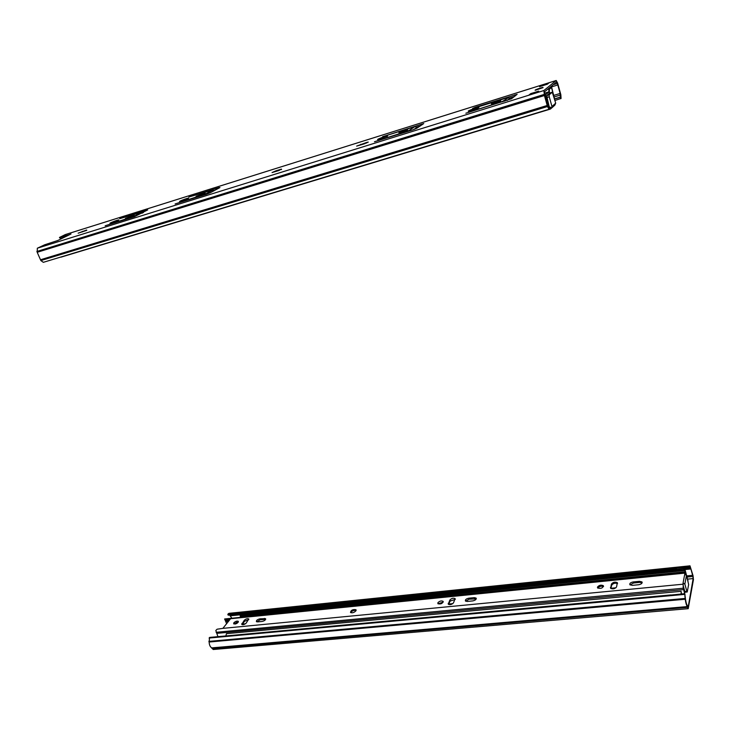 <?xml version="1.0" encoding="UTF-8"?>
<svg xmlns="http://www.w3.org/2000/svg" width="730" height="730" viewBox="0 0 730 730"><rect width="100%" height="100%" fill="white"/><g stroke="black" fill="none" stroke-linecap="round" stroke-linejoin="round"><path stroke-width="1.09" d="M670.916 595.05L684.749 593.663L685.47 598.91C685.89 602.177 686.501 604.358 687.304 605.471L688.162 607.095L693.153 578.58L692.633 575.313L686.976 575.87M229.695 615.016L231.848 618.237M676.263 568.287L227.815 614.313L228.189 615.171L676.564 569.354L676.281 568.177L683.307 567.456L683.581 568.643L689.941 567.986L690.188 567.082L690.881 568.953L230.05 615.846M227.815 614.313L228.91 613.337L689.996 565.823L689.64 566.918L683.289 567.566M684.749 593.663L685.233 599.248C685.726 602.779 686.41 605.225 687.277 606.593L688.207 608.683L213.215 649.517L211.718 647.884C210.14 646.862 209.282 644.909 209.136 642.026L209.574 637.427L670.888 594.941M688.207 608.683L693.445 579.638L693.062 575.778L689.996 565.823M683.554 568.533L676.564 569.354M676.582 569.245L676.281 568.177M692.633 575.313L690.881 568.953M687.277 606.593L211.718 647.884M685.233 599.248L209.136 642.026M689.64 566.918L689.941 567.986M687.733 579.921L685.433 571.754L240.471 616.823L240.152 615.883L685.242 570.486L240.152 615.883M243.273 623.977L242.688 624.743M684.494 591.282L684.612 590.67M684.767 592.514L684.913 591.738M684.977 596.948L684.895 595.844M241.457 616.722L241.922 617.233M681.172 593.992L681.099 591.327L681.455 593.964M688.025 580.989L685.242 570.486M681.099 591.327L226.428 633.686L225.889 635.93M684.959 570.851L685.242 572.001M684.849 591.537L685.205 592.194L687.222 592.003L686.875 591.355L684.849 591.537L683.134 585.378M684.703 593.663L683.225 588.225L683.07 583.014L684.849 584.082L686.875 591.355M687.222 592.003L688.655 584.529L686.474 575.359L684.703 574.3L685.169 572.685L686.063 574.738M684.703 574.3L683.07 583.014L683.353 587.513L685.005 594.576M217.932 636.66L215.825 630.492L217.093 629.205L222.86 628.366L230.269 619.104L229.85 618.575L230.142 619.268M355.93 610.818C354.096 612.643 352.289 613.191 350.5 612.47C350.993 610.134 352.809 609.212 355.957 609.714L355.93 610.818M244.194 620.39C245.846 618.885 247.351 618.401 248.72 618.93L246.293 622.991C244.641 624.515 243.126 625.008 241.749 624.469L244.194 620.39L244.568 621.276L242.269 624.305L241.885 623.42M233.819 622.809C235.471 621.312 236.976 620.819 238.327 621.339C237.834 623.283 236.274 624.123 233.673 623.858L233.819 622.809M257.635 621.887L256.412 621.622C256.221 620.4 257.38 619.469 259.889 618.839L265.583 618.666C265.784 619.898 264.625 620.819 262.106 621.449L257.635 621.887M449.835 600.069C451.478 598.317 453.23 597.833 455.073 598.6L453.54 602.788C451.888 604.549 450.136 605.051 448.275 604.276L449.835 600.069L450.182 601.045L448.558 604.285L448.202 603.308M437.863 602.779C439.515 601.045 441.248 600.553 443.064 601.31C442.654 603.527 440.938 604.34 437.927 603.746L437.863 602.779M467.282 601.447L465.457 601.027C465.065 599.731 466.187 598.783 468.842 598.189L474.245 597.651L476.097 598.08C476.498 599.376 475.367 600.325 472.711 600.918L467.282 601.447M632.372 585.36L629.917 584.776C629.397 583.443 630.51 582.494 633.257 581.938L639.471 581.326L641.962 581.91C642.482 583.243 641.369 584.192 638.613 584.748L632.372 585.36M597.45 587.112C599.084 585.177 601.036 584.693 603.308 585.67C602.916 588.088 601.027 588.855 597.633 587.969L597.45 587.112M611.421 584.091C613.054 582.148 615.016 581.673 617.324 582.659L616.567 586.902C614.934 588.864 612.963 589.347 610.636 588.343L611.421 584.091L611.74 585.15L610.782 588.48M685.689 574.483L685.205 574.318M615.938 587.778L610.837 588.27M452.801 603.628L448.685 604.02M245.444 623.767L242.451 624.059M226.647 623.739L224.639 618.967L685.169 572.685M229.95 619.514L225.479 619.962M356.094 610.472C353.858 610.061 352.07 610.782 350.719 612.643M248.784 619.624L244.568 621.276M238.391 622.033L234.202 623.685M265.656 619.368L260.263 619.733L256.714 621.805M455.201 599.403L450.182 601.045M443.201 602.104L438.21 603.756M476.243 598.901L469.189 599.175L465.658 601.192M642.126 582.841L639.781 582.385L633.567 582.996L630.063 584.913M603.482 586.582C601.182 585.798 599.284 586.309 597.788 588.106M617.498 583.58C615.116 582.768 613.191 583.288 611.74 585.15M225.086 619.058L229.85 618.575M57.725 240.526L44.722 244.769L37.321 248.209L543.896 90.529L544.425 95.52L37.203 252.297L37.321 248.209M64.687 237.095L60.38 238.436L59.906 237.341L70.299 234.348M59.906 237.341L59.449 237.451L60.38 238.436M551.688 86.852L557.802 84.945L556.543 81.952L544.315 92.026L547.819 106.27L548.659 107.775L549.015 107.465L548.422 107.648M143.345 212.576L142.122 212.95M215.186 190.11L213.251 190.713M415.79 126.546L416.173 127.932L413.509 129.666M420.261 125.998L416.036 127.321M514.404 96.57L509.02 98.258M500.68 100.859L491.6 103.97C489.775 103.998 499.201 100.53 500.616 100.649M509.184 98.879L508.764 97.382L507.642 97.647L474.208 108.113L472.575 108.505L475.495 107.21L517.123 94.343L511.511 98.76L465.849 113.223L502.705 101.324L508.773 97.455L509.184 98.879L507.031 100.503M548.933 109.281L43.325 262.326L40.853 260.574L37.203 252.297M59.449 237.451L65.28 234.595M554.946 100.475L561.078 98.431L560.841 94.718L557.665 83.174L556.214 80.483L543.896 90.529M543.074 87.627L535.291 90.264C533.703 90.292 541.769 87.344 543.01 87.445L543.01 87.445M539.57 86.66L541.268 85.31L548.951 82.901L547.29 84.233L539.57 86.66M528.94 95.055L530.774 93.604L538.713 91.131L536.924 92.564L528.94 95.055M478.871 107.693C475.403 109.409 471.945 110.595 468.496 111.243C466.424 111.27 477.274 107.255 478.88 107.401L478.871 107.693M407.568 129.986L399.118 132.896C397.476 132.915 406.418 129.557 407.668 129.694L407.568 129.986M387.511 136.254L377.802 139.612C375.932 139.631 386.252 135.743 387.666 135.899L387.511 136.254M414.813 126.71L382.602 136.692L423.765 123.562L416.629 128.37L412.815 129.885L374.463 141.748L408.663 130.679L414.813 126.71M366.433 142.523L368.267 142.085L364.233 143.865L356.651 146.1L366.433 142.523L366.597 143.025M281.415 169.114L278.906 170.528L272.044 172.554L276.113 170.765L281.415 169.114L281.579 169.552M188.121 198.587L179.662 201.58C178.211 201.571 187.619 197.921 188.659 198.085L188.121 198.587M86.651 230.023L78.137 233.18L86.788 230.342M205.093 192.985L196.06 196.315L205.239 193.377M206.526 194.235L175.109 203.962L205.75 193.87L212.959 189.946L188.869 197.009L218.918 187.592L219.949 187.555L210.194 192.793L206.526 194.235M134.128 215.177L125.414 218.398L134.274 215.523M118.132 220.469L110.075 223.334C108.752 223.334 117.904 219.748 118.817 219.912L118.132 220.469M134.347 216.746L105.184 225.78L134.028 216.262L141.83 212.211L119.72 218.671L147.706 209.902L134.347 216.746M530.774 93.604L531.002 94.416M541.268 85.31L541.477 86.058M560.795 98.687L560.403 97.263L554.873 98.961M560.403 97.263L560.138 93.44L554.189 95.274M560.138 93.44L557.802 84.945M544.425 95.52L547.5 106.544L549.033 109.281L549.015 107.465M547.208 105.476L40.497 259.761M554.389 98.486L551.488 87.463L549.398 89.188L549.298 93.431L545.921 96.269L544.425 94.143M548.796 88.339L548.896 91.989L545.556 94.781L544.188 92.646M554.837 100.101L551.378 86.204M549.261 106.881L547.025 97.464L549.252 96.78L549.133 94.863L552.282 92.199L555.685 103.158L551.962 106.525L551.15 108.487L550.219 109.144L548.723 106.452L546.368 97.446L549.033 106.188L549.854 107.666L550.42 107.164L550.831 108.624M550.128 92.874L546.916 95.548L547.025 97.464M551.716 107.976L554.882 105.102L555.685 103.158M546.368 97.446L545.155 97.811M546.314 98.422L545.337 98.723M550.42 107.164L549.544 107.429M550.128 109.144L54.02 259.095M549.252 96.78L551.962 106.525M236.52 622.197L235.124 624.068M235.315 623.101L235.671 623.94M687.961 579.091L693.153 578.58M689.959 567.867L690.571 567.812M692.943 576.454L687.277 577.01M689.768 566.252L228.271 613.729M212.001 648.523L687.505 607.387M685.005 598.454L208.853 641.387M209.081 638.047L684.612 594.384M684.849 584.082L686.474 575.359M684.932 573.123L230.388 618.73M222.86 628.366L682.842 584.219M228.526 621.339L225.762 621.613M225.36 620.573L229.439 620.171M683.663 589.594L216.71 633.375M683.225 588.225L216.117 632.289M264.351 618.401L264.725 619.295M259.889 618.839L260.263 619.733M474.245 597.651L474.591 598.636M468.842 598.189L469.189 599.175M639.471 581.326L639.781 582.385M633.257 581.938L633.567 582.996M610.444 587.495L610.727 588.435M57.451 240.663L70.992 234.001M556.15 80.519L64.997 234.686M141.647 212.366L142.003 213.26M134.028 216.262L134.238 216.783M129.548 216.609L129.757 217.129M212.822 190.092L213.233 191.16M205.75 193.87L205.96 194.408M200.157 194.527L200.367 195.065M82.28 231.392L82.499 231.894M276.113 170.765L276.314 171.34M360.684 144.321L360.885 144.914M415.735 126.573L416.173 127.932M410.561 129.922L410.753 130.533M408.663 130.679L408.809 131.135M421.849 124.018L422.095 124.803M504.631 100.548L504.813 101.187M502.705 101.324L502.842 101.808M468.824 111.9L468.97 112.374M514.851 94.882L515.17 95.986M475.495 107.21L475.632 107.666M554.855 98.796L560.686 97.017M213.333 190.922L214.136 190.676M416.109 127.558L419.495 126.5M509.084 98.504L513.792 97.035M553.185 84.726L557.373 83.412M560.558 94.973L554.572 96.807M40.853 260.574L547.5 106.544M544.124 94.444L36.847 251.485M545.575 95.977L544.927 96.178M548.896 91.989L544.607 93.312M512.351 98.121L508.655 99.28L512.369 98.112M417.679 127.686L415.507 128.361M544.543 93.212L548.914 91.861M548.777 88.987L547.536 89.37M551.068 87.81L551.57 87.655M549.133 94.863L546.916 95.548M550.055 92.892L552.245 92.217M547.947 106.689L548.723 106.452M548.221 104.426L547.372 104.682M225.032 619.989L224.612 619.022M356.14 610.198L355.957 609.714M455.073 598.6L455.264 599.138M443.064 601.31L443.256 601.839M476.097 598.08L476.298 598.655M641.962 581.91L642.181 582.668M603.308 585.67L603.527 586.391M617.324 582.659L617.543 583.389M70.609 234.184L57.679 240.544M141.839 212.248L142.204 213.151M212.977 189.992L213.388 191.077M549.033 109.281L43.325 262.326M556.214 80.483L65.134 234.631M417.706 127.668L415.534 128.343M552.282 92.199L550.091 92.874M550.219 109.144L61.028 257.152"/></g></svg>
